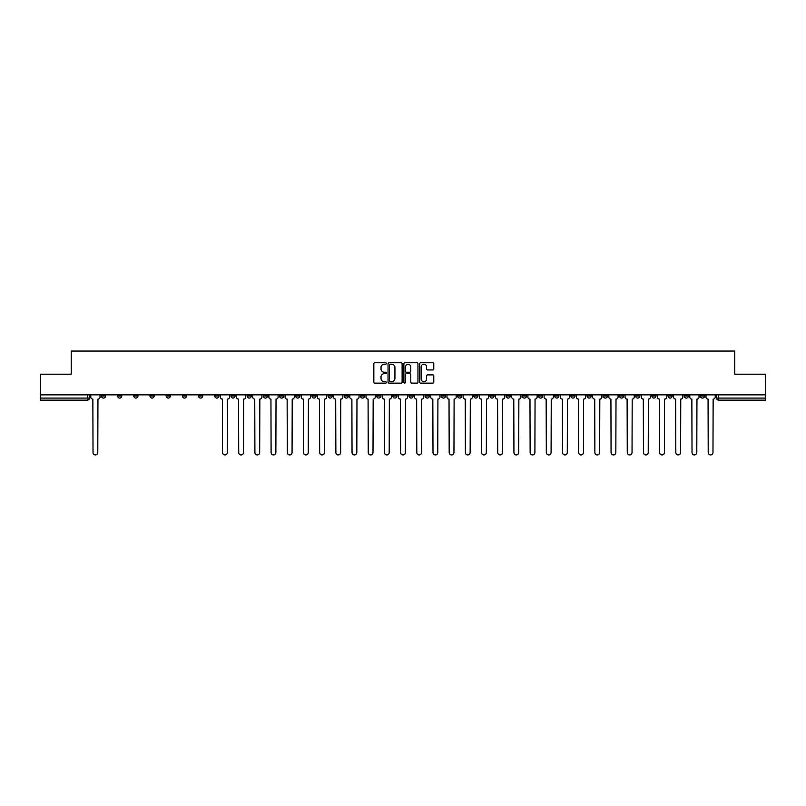 <?xml version="1.0" encoding="UTF-8"?>
<svg xmlns="http://www.w3.org/2000/svg" width="806" height="806" viewBox="0 0 806 806"><rect width="100%" height="100%" fill="white"/><g stroke="black" fill="none" stroke-linecap="round" stroke-linejoin="round"><path stroke-width="1.21" d="M386.396 363.486A0.715 0.715 0 0 0 385.681 362.771L374.861 362.771A1.018 1.018 0 0 0 373.843 363.788L373.843 382.125A1.018 1.018 0 0 0 374.861 383.142L385.681 383.142A0.715 0.715 0 0 0 386.396 382.427A0.715 0.715 0 0 0 385.681 381.722L384.281 381.722A3.264 3.264 0 0 1 381.026 378.457L381.026 376.926A3.264 3.264 0 0 1 384.281 373.672L385.681 373.672A0.715 0.715 0 0 0 386.396 372.956A0.715 0.715 0 0 0 385.681 372.241L384.281 372.241A3.264 3.264 0 0 1 381.026 368.987L381.026 367.455A3.264 3.264 0 0 1 384.281 364.201L385.681 364.201A0.715 0.715 0 0 0 386.396 363.486M635.672 394.849L635.672 395.998L639.823 395.998A2.075 2.075 0 0 1 637.748 398.073A2.075 2.075 0 0 1 635.672 395.998L635.672 394.849M538.529 394.849L538.529 395.998L542.68 395.998A2.075 2.075 0 0 1 540.604 398.073A2.075 2.075 0 0 1 538.529 395.998L538.529 394.849M522.338 394.849L522.338 395.998L526.499 395.998A2.075 2.075 0 0 1 524.424 398.073A2.075 2.075 0 0 1 522.338 395.998L522.338 394.849M425.205 394.849L425.205 395.998L429.356 395.998A2.075 2.075 0 0 1 427.281 398.073A2.075 2.075 0 0 1 425.205 395.998L425.205 394.849M409.015 394.849L409.015 395.998L413.166 395.998A2.075 2.075 0 0 1 411.09 398.073A2.075 2.075 0 0 1 409.015 395.998L409.015 394.849M392.834 394.849L392.834 395.998L396.985 395.998A2.075 2.075 0 0 1 394.91 398.073A2.075 2.075 0 0 1 392.834 395.998L392.834 394.849M360.453 394.849L360.453 395.998L364.604 395.998A2.075 2.075 0 0 1 362.529 398.073A2.075 2.075 0 0 1 360.453 395.998L360.453 394.849M328.072 395.998L328.072 394.849L328.072 395.998A2.075 2.075 0 0 0 330.148 398.073A2.075 2.075 0 0 1 328.072 395.998L332.223 395.998A2.075 2.075 0 0 1 330.148 398.073A2.075 2.075 0 0 0 332.223 395.998L332.223 394.849L332.223 395.998M311.882 395.998L311.882 394.849L311.882 395.998A2.075 2.075 0 0 0 313.957 398.073A2.075 2.075 0 0 1 311.882 395.998L316.033 395.998A2.075 2.075 0 0 1 313.957 398.073M295.691 395.998L295.691 394.849L295.691 395.998A2.075 2.075 0 0 0 297.767 398.073A2.075 2.075 0 0 1 295.691 395.998L299.842 395.998A2.075 2.075 0 0 1 297.767 398.073A2.075 2.075 0 0 0 299.842 395.998L299.842 394.849L299.842 395.998M279.501 394.849L279.501 395.998L283.662 395.998A2.075 2.075 0 0 1 281.576 398.073A2.075 2.075 0 0 1 279.501 395.998L279.501 394.849M263.32 394.849L263.32 395.998L267.471 395.998A2.075 2.075 0 0 1 265.396 398.073A2.075 2.075 0 0 1 263.32 395.998L263.32 394.849M247.13 394.849L247.13 395.998L251.281 395.998A2.075 2.075 0 0 1 249.205 398.073A2.075 2.075 0 0 1 247.13 395.998L247.13 394.849M230.939 395.998L230.939 394.849L230.939 395.998A2.075 2.075 0 0 0 233.015 398.073A2.075 2.075 0 0 1 230.939 395.998L235.09 395.998A2.075 2.075 0 0 1 233.015 398.073M198.558 395.998L198.558 394.849L198.558 395.998A2.075 2.075 0 0 0 200.634 398.073A2.075 2.075 0 0 1 198.558 395.998L202.709 395.998A2.075 2.075 0 0 1 200.634 398.073A2.075 2.075 0 0 0 202.709 395.998L202.709 394.849L202.709 395.998M182.368 395.998L182.368 394.849L182.368 395.998A2.075 2.075 0 0 0 184.443 398.073A2.075 2.075 0 0 1 182.368 395.998L186.518 395.998A2.075 2.075 0 0 1 184.443 398.073A2.075 2.075 0 0 0 186.518 395.998L186.518 394.849L186.518 395.998M166.177 395.998L166.177 394.849L166.177 395.998A2.075 2.075 0 0 0 168.252 398.073A2.075 2.075 0 0 1 166.177 395.998L170.328 395.998A2.075 2.075 0 0 1 168.252 398.073A2.075 2.075 0 0 0 170.328 395.998L170.328 394.849L170.328 395.998M149.997 395.998L149.997 394.849L149.997 395.998A2.075 2.075 0 0 0 152.072 398.073A2.075 2.075 0 0 1 149.997 395.998L154.148 395.998A2.075 2.075 0 0 1 152.072 398.073M133.806 394.849L133.806 395.998L137.957 395.998A2.075 2.075 0 0 1 135.882 398.073A2.075 2.075 0 0 1 133.806 395.998L133.806 394.849M117.616 395.998L117.616 394.849L117.616 395.998A2.075 2.075 0 0 0 119.691 398.073A2.075 2.075 0 0 1 117.616 395.998L121.766 395.998A2.075 2.075 0 0 1 119.691 398.073A2.075 2.075 0 0 0 121.766 395.998L121.766 394.849L121.766 395.998M432.772 369.954A1.018 1.018 0 0 0 433.789 368.936L433.789 363.788A1.018 1.018 0 0 0 432.772 362.771L420.752 362.771A1.018 1.018 0 0 0 419.735 363.788L419.735 382.125A1.018 1.018 0 0 0 420.752 383.142L432.772 383.142A1.018 1.018 0 0 0 433.789 382.125L433.789 375.908A1.018 1.018 0 0 0 432.772 374.891L427.623 374.891A1.018 1.018 0 0 0 426.606 375.908L426.606 378.991A2.72 2.72 0 0 1 423.885 381.722A2.72 2.72 0 0 1 421.155 378.991L421.155 366.921A2.72 2.72 0 0 1 423.885 364.201A2.72 2.72 0 0 1 426.606 366.921L426.606 368.936A1.018 1.018 0 0 0 427.623 369.954L432.772 369.954M40.3 394.849L40.3 374.206L71.23 374.206L71.23 351.063L734.77 351.063L734.77 374.206L765.7 374.206L765.7 394.849L40.3 394.849L40.3 398.073L89.385 398.073L89.385 394.849L89.385 398.073A2.075 2.075 0 0 1 87.31 400.149L40.3 400.149L40.3 398.073M402.113 363.788A1.018 1.018 0 0 0 401.086 362.771L389.066 362.771A1.018 1.018 0 0 0 388.049 363.788L388.049 382.125A1.018 1.018 0 0 0 389.066 383.142L401.086 383.142A1.018 1.018 0 0 0 402.113 382.125L402.113 363.788M404.914 362.771L416.934 362.771A1.018 1.018 0 0 1 417.951 363.788L417.951 382.125A1.018 1.018 0 0 1 416.934 383.142L411.785 383.142A1.018 1.018 0 0 1 410.768 382.125L410.768 374.689A1.018 1.018 0 0 0 409.75 373.672L406.335 373.672A1.018 1.018 0 0 0 405.317 374.689L405.317 382.427A0.715 0.715 0 0 1 404.602 383.142A0.715 0.715 0 0 1 403.887 382.427L403.887 363.788A1.018 1.018 0 0 1 404.914 362.771M716.615 394.849L716.615 398.073L765.7 398.073L765.7 400.149L718.69 400.149A2.075 2.075 0 0 1 716.615 398.073M765.7 394.849L765.7 398.073M704.575 394.849L704.575 395.998A2.075 2.075 0 0 1 702.5 398.073A2.075 2.075 0 0 1 700.424 395.998A2.075 2.075 0 0 0 702.5 398.073M700.424 394.849L700.424 395.998L704.575 395.998M688.384 394.849L688.384 395.998A2.075 2.075 0 0 1 686.309 398.073A2.075 2.075 0 0 1 684.234 395.998L688.384 395.998A2.075 2.075 0 0 1 686.309 398.073M684.234 394.849L684.234 395.998M672.194 394.849L672.194 395.998A2.075 2.075 0 0 1 670.118 398.073A2.075 2.075 0 0 1 668.043 395.998A2.075 2.075 0 0 0 670.118 398.073M668.043 394.849L668.043 395.998L672.194 395.998M656.003 394.849L656.003 395.998A2.075 2.075 0 0 1 653.928 398.073A2.075 2.075 0 0 1 651.853 395.998L656.003 395.998M651.853 394.849L651.853 395.998M639.823 394.849L639.823 395.998A2.075 2.075 0 0 1 637.748 398.073M623.632 394.849L623.632 395.998A2.075 2.075 0 0 1 621.557 398.073A2.075 2.075 0 0 1 619.482 395.998L623.632 395.998M619.482 394.849L619.482 395.998M607.442 394.849L607.442 395.998A2.075 2.075 0 0 1 605.366 398.073A2.075 2.075 0 0 1 603.291 395.998L607.442 395.998M603.291 394.849L603.291 395.998M591.251 394.849L591.251 395.998A2.075 2.075 0 0 1 589.176 398.073A2.075 2.075 0 0 1 587.1 395.998A2.075 2.075 0 0 0 589.176 398.073M587.1 394.849L587.1 395.998L591.251 395.998M575.061 394.849L575.061 395.998A2.075 2.075 0 0 1 572.985 398.073A2.075 2.075 0 0 1 570.91 395.998L575.061 395.998M570.91 394.849L570.91 395.998M558.87 394.849L558.87 395.998A2.075 2.075 0 0 1 556.795 398.073A2.075 2.075 0 0 1 554.719 395.998L558.87 395.998M554.719 394.849L554.719 395.998M542.68 394.849L542.68 395.998M526.499 394.849L526.499 395.998L526.499 394.849M510.309 394.849L510.309 395.998A2.075 2.075 0 0 1 508.233 398.073A2.075 2.075 0 0 1 506.158 395.998L510.309 395.998M506.158 394.849L506.158 395.998M494.118 394.849L494.118 395.998A2.075 2.075 0 0 1 492.043 398.073A2.075 2.075 0 0 1 489.967 395.998L494.118 395.998M489.967 394.849L489.967 395.998M477.928 394.849L477.928 395.998A2.075 2.075 0 0 1 475.852 398.073A2.075 2.075 0 0 1 473.777 395.998L477.928 395.998M473.777 394.849L473.777 395.998M461.737 394.849L461.737 395.998A2.075 2.075 0 0 1 459.662 398.073A2.075 2.075 0 0 1 457.586 395.998L461.737 395.998M457.586 394.849L457.586 395.998M445.547 394.849L445.547 395.998A2.075 2.075 0 0 1 443.471 398.073A2.075 2.075 0 0 1 441.396 395.998L445.547 395.998M441.396 394.849L441.396 395.998M429.356 394.849L429.356 395.998A2.075 2.075 0 0 1 427.281 398.073M413.166 394.849L413.166 395.998M396.985 395.998L396.985 394.849L396.985 395.998A2.075 2.075 0 0 1 394.91 398.073M380.795 394.849L380.795 395.998A2.075 2.075 0 0 1 378.719 398.073A2.075 2.075 0 0 1 376.644 395.998A2.075 2.075 0 0 0 378.719 398.073A2.075 2.075 0 0 0 380.795 395.998L376.644 395.998L376.644 394.849M364.604 395.998L364.604 394.849L364.604 395.998A2.075 2.075 0 0 1 362.529 398.073M348.414 394.849L348.414 395.998A2.075 2.075 0 0 1 346.338 398.073A2.075 2.075 0 0 1 344.263 395.998A2.075 2.075 0 0 0 346.338 398.073M344.263 394.849L344.263 395.998L348.414 395.998M316.033 394.849L316.033 395.998L316.033 394.849M283.662 395.998L283.662 394.849L283.662 395.998A2.075 2.075 0 0 1 281.576 398.073M267.471 395.998L267.471 394.849L267.471 395.998A2.075 2.075 0 0 1 265.396 398.073M251.281 395.998L251.281 394.849L251.281 395.998A2.075 2.075 0 0 1 249.205 398.073M235.09 394.849L235.09 395.998L235.09 394.849M218.9 395.998L218.9 394.849L218.9 395.998A2.075 2.075 0 0 1 216.824 398.073A2.075 2.075 0 0 1 214.749 395.998L218.9 395.998A2.075 2.075 0 0 1 216.824 398.073M214.749 394.849L214.749 395.998M154.148 394.849L154.148 395.998L154.148 394.849M137.957 395.998L137.957 394.849L137.957 395.998A2.075 2.075 0 0 1 135.882 398.073M105.576 395.998L105.576 394.849L105.576 395.998A2.075 2.075 0 0 1 103.5 398.073A2.075 2.075 0 0 1 101.425 395.998L105.576 395.998A2.075 2.075 0 0 1 103.5 398.073M101.425 394.849L101.425 395.998M87.31 394.849L87.31 400.149A2.075 2.075 0 0 0 89.385 398.073M390.195 364.201A0.715 0.715 0 0 0 389.479 364.906L389.479 381.006A0.715 0.715 0 0 0 390.195 381.722L391.666 381.722A3.264 3.264 0 0 0 394.93 378.457L394.93 367.455A3.264 3.264 0 0 0 391.666 364.201L390.195 364.201M410.768 366.972A2.72 2.72 0 0 0 408.038 364.252A2.72 2.72 0 0 0 405.317 366.972L405.317 371.223A1.018 1.018 0 0 0 406.335 372.241L409.75 372.241A1.018 1.018 0 0 0 410.768 371.223L410.768 366.972M90.786 394.849L90.786 397.036A2.075 2.075 0 0 0 92.861 399.111L93.022 452.549A2.388 2.388 0 0 0 95.41 454.937A2.388 2.388 0 0 0 97.788 452.549L97.949 399.111A2.075 2.075 0 0 0 100.025 397.036L100.025 394.849M220.3 394.849L220.3 397.036A2.075 2.075 0 0 0 222.375 399.111L222.537 452.549A2.388 2.388 0 0 0 224.914 454.937A2.388 2.388 0 0 0 227.302 452.549L227.463 399.111A2.075 2.075 0 0 0 229.539 397.036L229.539 394.849M236.49 394.849L236.49 397.036A2.075 2.075 0 0 0 238.566 399.111L238.717 452.549A2.388 2.388 0 0 0 241.105 454.937A2.388 2.388 0 0 0 243.493 452.549L243.654 399.111A2.075 2.075 0 0 0 245.729 397.036L245.729 394.849M252.681 394.849L252.681 397.036A2.075 2.075 0 0 0 254.756 399.111L254.908 452.549A2.388 2.388 0 0 0 257.295 454.937A2.388 2.388 0 0 0 259.683 452.549L259.844 399.111A2.075 2.075 0 0 0 261.92 397.036L261.92 394.849M268.872 394.849L268.872 397.036A2.075 2.075 0 0 0 270.947 399.111L271.098 452.549A2.388 2.388 0 0 0 273.486 454.937A2.388 2.388 0 0 0 275.874 452.549L276.025 399.111A2.075 2.075 0 0 0 278.1 397.036L278.1 394.849M285.062 394.849L285.062 397.036A2.075 2.075 0 0 0 287.138 399.111L287.289 452.549A2.388 2.388 0 0 0 289.676 454.937A2.388 2.388 0 0 0 292.064 452.549L292.215 399.111A2.075 2.075 0 0 0 294.291 397.036L294.291 394.849M301.243 394.849L301.243 397.036A2.075 2.075 0 0 0 303.318 399.111L303.479 452.549A2.388 2.388 0 0 0 305.867 454.937A2.388 2.388 0 0 0 308.255 452.549L308.406 399.111A2.075 2.075 0 0 0 310.481 397.036L310.481 394.849M317.433 394.849L317.433 397.036A2.075 2.075 0 0 0 319.508 399.111L319.67 452.549A2.388 2.388 0 0 0 322.057 454.937A2.388 2.388 0 0 0 324.445 452.549L324.596 399.111A2.075 2.075 0 0 0 326.672 397.036L326.672 394.849M333.624 394.849L333.624 397.036A2.075 2.075 0 0 0 335.699 399.111L335.86 452.549A2.388 2.388 0 0 0 338.248 454.937A2.388 2.388 0 0 0 340.626 452.549L340.787 399.111A2.075 2.075 0 0 0 342.862 397.036L342.862 394.849M349.814 394.849L349.814 397.036A2.075 2.075 0 0 0 351.89 399.111L352.041 452.549A2.388 2.388 0 0 0 354.428 454.937A2.388 2.388 0 0 0 356.816 452.549L356.977 399.111A2.075 2.075 0 0 0 359.053 397.036L359.053 394.849M366.005 394.849L366.005 397.036A2.075 2.075 0 0 0 368.08 399.111L368.231 452.549A2.388 2.388 0 0 0 370.619 454.937A2.388 2.388 0 0 0 373.007 452.549L373.168 399.111A2.075 2.075 0 0 0 375.243 397.036L375.243 394.849M382.195 394.849L382.195 397.036A2.075 2.075 0 0 0 384.271 399.111L384.422 452.549A2.388 2.388 0 0 0 386.809 454.937A2.388 2.388 0 0 0 389.197 452.549L389.348 399.111A2.075 2.075 0 0 0 391.434 397.036L391.434 394.849M398.386 394.849L398.386 397.036A2.075 2.075 0 0 0 400.461 399.111L400.612 452.549A2.388 2.388 0 0 0 403 454.937A2.388 2.388 0 0 0 405.388 452.549L405.539 399.111A2.075 2.075 0 0 0 407.614 397.036L407.614 394.849M414.566 394.849L414.566 397.036A2.075 2.075 0 0 0 416.652 399.111L416.803 452.549A2.388 2.388 0 0 0 419.191 454.937A2.388 2.388 0 0 0 421.578 452.549L421.729 399.111A2.075 2.075 0 0 0 423.805 397.036L423.805 394.849M430.757 394.849L430.757 397.036A2.075 2.075 0 0 0 432.832 399.111L432.993 452.549A2.388 2.388 0 0 0 435.381 454.937A2.388 2.388 0 0 0 437.769 452.549L437.92 399.111A2.075 2.075 0 0 0 439.995 397.036L439.995 394.849M446.947 394.849L446.947 397.036A2.075 2.075 0 0 0 449.023 399.111L449.184 452.549A2.388 2.388 0 0 0 451.572 454.937A2.388 2.388 0 0 0 453.959 452.549L454.11 399.111A2.075 2.075 0 0 0 456.186 397.036L456.186 394.849M463.138 394.849L463.138 397.036A2.075 2.075 0 0 0 465.213 399.111L465.374 452.549A2.388 2.388 0 0 0 467.752 454.937A2.388 2.388 0 0 0 470.14 452.549L470.301 399.111A2.075 2.075 0 0 0 472.376 397.036L472.376 394.849M479.328 394.849L479.328 397.036A2.075 2.075 0 0 0 481.404 399.111L481.555 452.549A2.388 2.388 0 0 0 483.943 454.937A2.388 2.388 0 0 0 486.33 452.549L486.492 399.111A2.075 2.075 0 0 0 488.567 397.036L488.567 394.849M495.519 394.849L495.519 397.036A2.075 2.075 0 0 0 497.594 399.111L497.745 452.549A2.388 2.388 0 0 0 500.133 454.937A2.388 2.388 0 0 0 502.521 452.549L502.682 399.111A2.075 2.075 0 0 0 504.758 397.036L504.758 394.849M511.709 394.849L511.709 397.036A2.075 2.075 0 0 0 513.785 399.111L513.936 452.549A2.388 2.388 0 0 0 516.324 454.937A2.388 2.388 0 0 0 518.711 452.549L518.863 399.111A2.075 2.075 0 0 0 520.938 397.036L520.938 394.849M527.9 394.849L527.9 397.036A2.075 2.075 0 0 0 529.975 399.111L530.126 452.549A2.388 2.388 0 0 0 532.514 454.937A2.388 2.388 0 0 0 534.902 452.549L535.053 399.111A2.075 2.075 0 0 0 537.128 397.036L537.128 394.849M544.08 394.849L544.08 397.036A2.075 2.075 0 0 0 546.156 399.111L546.317 452.549A2.388 2.388 0 0 0 548.705 454.937A2.388 2.388 0 0 0 551.092 452.549L551.244 399.111A2.075 2.075 0 0 0 553.319 397.036L553.319 394.849M560.271 394.849L560.271 397.036A2.075 2.075 0 0 0 562.346 399.111L562.507 452.549A2.388 2.388 0 0 0 564.895 454.937A2.388 2.388 0 0 0 567.283 452.549L567.434 399.111A2.075 2.075 0 0 0 569.51 397.036L569.51 394.849M576.461 394.849L576.461 397.036A2.075 2.075 0 0 0 578.537 399.111L578.698 452.549A2.388 2.388 0 0 0 581.086 454.937A2.388 2.388 0 0 0 583.463 452.549L583.625 399.111A2.075 2.075 0 0 0 585.7 397.036L585.7 394.849M592.652 394.849L592.652 397.036A2.075 2.075 0 0 0 594.727 399.111L594.878 452.549A2.388 2.388 0 0 0 597.266 454.937A2.388 2.388 0 0 0 599.654 452.549L599.815 399.111A2.075 2.075 0 0 0 601.891 397.036L601.891 394.849M608.842 394.849L608.842 397.036A2.075 2.075 0 0 0 610.918 399.111L611.069 452.549A2.388 2.388 0 0 0 613.457 454.937A2.388 2.388 0 0 0 615.844 452.549L616.006 399.111A2.075 2.075 0 0 0 618.081 397.036L618.081 394.849M625.033 394.849L625.033 397.036A2.075 2.075 0 0 0 627.108 399.111L627.259 452.549A2.388 2.388 0 0 0 629.647 454.937A2.388 2.388 0 0 0 632.035 452.549L632.186 399.111A2.075 2.075 0 0 0 634.272 397.036L634.272 394.849M641.223 394.849L641.223 397.036A2.075 2.075 0 0 0 643.299 399.111L643.45 452.549A2.388 2.388 0 0 0 645.838 454.937A2.388 2.388 0 0 0 648.226 452.549L648.377 399.111A2.075 2.075 0 0 0 650.452 397.036L650.452 394.849M657.414 394.849L657.414 397.036A2.075 2.075 0 0 0 659.489 399.111L659.64 452.549A2.388 2.388 0 0 0 662.028 454.937A2.388 2.388 0 0 0 664.416 452.549L664.567 399.111A2.075 2.075 0 0 0 666.643 397.036L666.643 394.849M673.594 394.849L673.594 397.036A2.075 2.075 0 0 0 675.67 399.111L675.831 452.549A2.388 2.388 0 0 0 678.219 454.937A2.388 2.388 0 0 0 680.607 452.549L680.758 399.111A2.075 2.075 0 0 0 682.833 397.036L682.833 394.849M689.785 394.849L689.785 397.036A2.075 2.075 0 0 0 691.86 399.111L692.022 452.549A2.388 2.388 0 0 0 694.409 454.937A2.388 2.388 0 0 0 696.797 452.549L696.948 399.111A2.075 2.075 0 0 0 699.024 397.036L699.024 394.849M705.975 394.849L705.975 397.036A2.075 2.075 0 0 0 708.051 399.111L708.212 452.549A2.388 2.388 0 0 0 710.59 454.937A2.388 2.388 0 0 0 712.978 452.549L713.139 399.111A2.075 2.075 0 0 0 715.214 397.036L715.214 394.849M718.69 394.849L718.69 400.149"/></g></svg>
